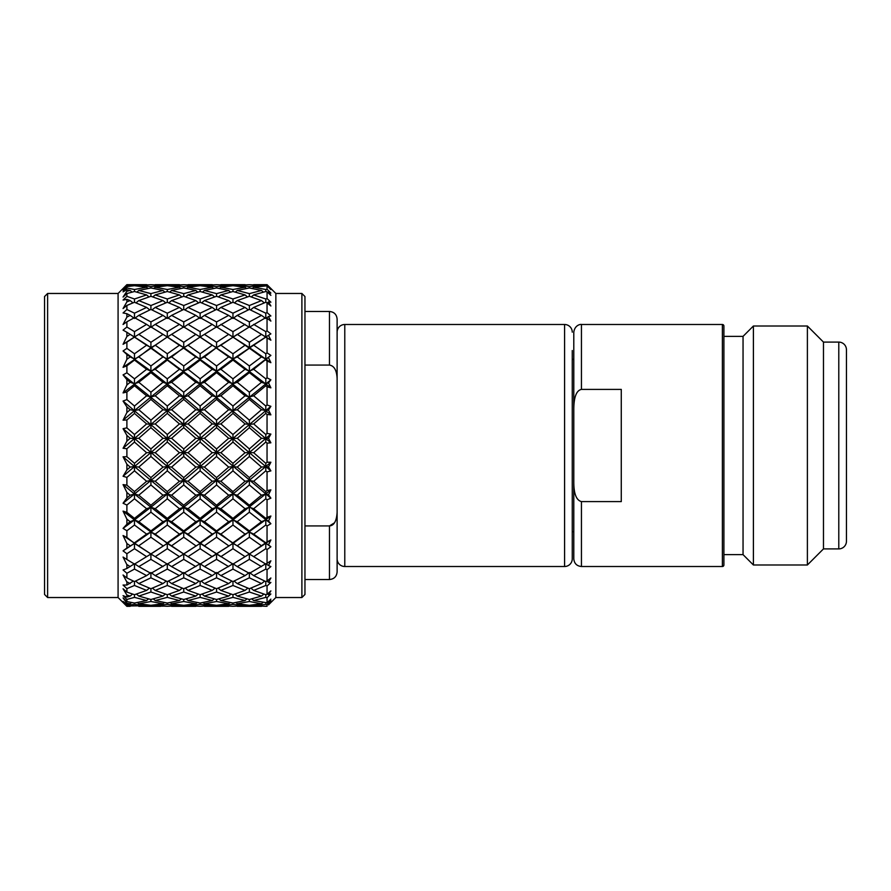 <?xml version="1.0" encoding="UTF-8"?>
<svg xmlns="http://www.w3.org/2000/svg" width="891" height="891" viewBox="0 0 891 891"><rect width="100%" height="100%" fill="white"/><g stroke="black" fill="none" stroke-linecap="round" stroke-linejoin="round"><path stroke-width="1.34" d="M304.956 579.529L329.47 579.529C334.114 579.083 336.675 576.522 337.121 571.877L337.121 512.381C336.564 521.112 334.002 525.623 329.47 525.924L334.403 522.872M336.586 517.56L337.121 512.637M304.956 311.471L329.47 311.471C334.114 311.917 336.675 314.478 337.121 319.123L337.121 378.619C336.753 370.344 334.203 365.833 329.47 365.076L304.956 365.076M329.47 579.529L329.47 525.924L304.956 525.924M337.121 512.381L337.121 378.619M573.793 359.34L573.793 531.66L572.256 531.66L572.256 350.531L572.256 359.34L573.793 359.34L573.793 332.143L573.793 408.735C573.949 396.851 576.499 390.414 581.444 389.4L621.272 389.4L621.272 501.6L581.444 501.6C576.377 500.274 573.826 493.826 573.793 482.265L573.793 558.857C574.238 563.502 576.8 566.063 581.444 566.509L722.378 566.509A1.537 1.537 0 0 0 723.904 564.983L723.904 326.017A1.537 1.537 0 0 0 722.378 324.491L722.378 566.509M564.593 566.509L564.593 324.491L344.784 324.491A7.663 7.663 0 0 0 337.121 332.143L337.121 558.857A7.663 7.663 0 0 0 344.784 566.509L564.593 566.509A7.663 7.663 0 0 0 572.256 558.857L572.256 350.531M564.593 324.491A7.663 7.663 0 0 1 572.256 332.143M572.256 540.469L572.256 558.857M823.473 342.099L838.787 342.099L838.787 548.901L823.473 548.901L823.473 342.099L807.391 326.017L807.391 564.983L823.473 548.901M838.787 548.901A7.663 7.663 0 0 0 846.45 541.238L846.45 349.762A7.663 7.663 0 0 0 838.787 342.099M723.904 554.636L743.049 554.636L753.396 564.983L753.396 326.017L807.391 326.017M753.396 564.983L807.391 564.983M743.049 554.636L743.049 336.364L753.396 326.017M723.904 336.364L743.049 336.364M581.444 389.4L581.444 324.491L722.378 324.491M573.793 408.735L573.793 482.265M301.893 597.527L301.893 293.473L304.956 296.536L304.956 594.464L301.893 597.527L275.854 597.527L268.503 604.889M47.613 293.473L44.55 296.536L44.55 594.464L47.613 597.527L47.613 293.473L118.08 293.473L118.08 597.527L47.613 597.527M151.993 309.912L155.212 307.428L167.296 313.186L167.296 318.477L171.607 315.381L183.735 321.918L183.735 327.264L188.046 324.38L200.13 331.641L200.13 336.998L204.429 334.348L216.558 342.289L216.558 347.601L220.868 345.218L232.963 353.76L232.963 359.006L265.796 337.121L267.044 337.934L267.044 352.858L265.796 353.76L265.796 359.006L261.497 356.89L249.369 365.967L249.369 371.101L253.679 369.286L270.875 355.398L267.044 352.858M253.679 345.218L265.796 353.76M126.89 286.579L134.485 285.688L134.485 285.009L146.647 284.663L126.89 284.663L123.058 288.55L126.89 285.075L123.058 290.31L126.89 286.579L126.89 288.005L123.058 291.836L126.89 289.709L126.89 291.246L123.058 297.048L126.89 293.562L126.89 296.358L123.058 300.067L126.89 299.354L126.89 301.871L123.058 308.564L126.89 305.435L126.89 309.511L134.485 313.186L134.485 318.477L138.796 315.381L150.913 321.918L150.913 327.264L155.212 324.38L167.296 331.641L167.296 336.998L171.607 334.348L183.735 342.289L183.735 347.601L188.046 345.218L200.13 353.76L200.13 359.006L216.558 347.601L249.369 326.897L265.796 336.998L265.796 331.641L267.044 330.873L267.044 318.31L270.875 321.094L268.503 316.55L270.875 315.96L267.044 312.574L265.796 313.186L265.796 318.477L261.497 315.381L249.369 321.918L249.369 327.264L265.796 317.642L267.044 318.31M220.868 345.218L237.251 334.348L249.369 342.289L261.497 334.348L265.796 337.121M184.816 309.912L188.046 307.428L200.13 313.186L200.13 318.477L204.429 315.381L216.558 321.918L216.558 327.264L232.963 317.642L249.369 327.264M220.868 324.38L232.963 331.641L245.058 324.38M204.429 315.381L216.558 309.411L228.675 315.381L232.963 318.477L232.963 313.186L245.058 307.428L248.288 309.912M216.558 321.918L228.675 315.381M188.046 307.428L200.13 302.272L212.247 307.428L215.477 309.912M200.13 313.186L212.247 307.428M168.789 302.873L171.607 300.59L183.735 296.291L195.831 300.59L198.637 302.873M171.607 300.59L183.735 305.524L195.831 300.59M152.84 296.926L155.212 294.921L167.296 291.502L179.425 294.921L181.809 296.926M155.212 294.921L167.296 298.986L179.425 294.921M136.88 292.125L138.796 290.455L150.913 287.96L162.997 290.455L164.902 292.125M138.796 290.455L150.913 293.629L162.997 290.455M126.89 288.005L134.485 289.497L146.614 287.247L148.006 288.495M134.485 285.688L146.614 287.247M126.89 309.511L123.058 312.964L126.89 313.699L126.89 317.096L123.058 324.48L126.89 321.796L126.89 327.03L134.485 331.641L134.485 336.998L138.796 334.348L150.913 342.289L150.913 347.601L155.212 345.218L167.296 353.76L167.296 359.006L171.607 356.89L183.735 365.967L183.735 371.101L200.13 359.006L204.429 356.89L216.558 365.967L216.558 371.101L220.868 369.286L232.963 378.82L232.963 383.787L270.875 355.398M126.89 327.03L123.058 330.127L126.89 332.276L126.89 336.453L123.058 344.294L126.89 342.144L126.89 348.359L134.485 353.76L134.485 359.006L138.796 356.89L150.913 365.967L150.913 371.101L155.212 369.286L167.296 378.82L167.296 383.787L183.735 371.101L188.046 369.286L200.13 378.82L200.13 383.787L232.963 359.006L237.251 356.89L249.369 348.203L245.058 345.218L232.963 353.76M216.558 342.289L228.675 334.348L249.369 347.601L265.796 336.998L270.875 340.195L268.503 335.35L265.796 336.998L270.875 333.88L267.044 330.873M232.963 331.641L232.963 336.998L216.558 326.897L200.13 336.998L195.831 334.348L183.735 342.289M200.13 331.641L212.247 324.38L216.558 327.264M188.046 324.38L200.13 317.642L212.247 324.38M183.735 321.918L195.831 315.381L200.13 318.477M171.607 315.381L183.735 309.411L195.831 315.381M167.296 313.186L179.425 307.428L182.655 309.912M155.212 307.428L167.296 302.272L179.425 307.428M135.978 302.873L138.796 300.59L150.913 305.524L150.913 309.411L162.997 315.381L150.913 321.918M150.913 305.524L162.997 300.59L165.815 302.873M138.796 300.59L150.913 296.291L162.997 300.59M126.89 296.358L134.485 298.986L134.485 302.272L146.614 307.428L134.485 313.186M134.485 298.986L146.614 294.921L148.986 296.926M126.89 293.562L134.485 291.502L146.614 294.921M126.89 291.246L130.175 290.455L132.091 292.125M265.796 360.075L267.044 361.011L267.044 377.829L265.796 378.82L265.796 383.787L261.497 382.284L249.369 392.207L249.369 396.985L253.679 395.793L265.796 385.781L265.796 383.787L268.503 382.863L270.875 379.8L267.044 377.829M253.679 369.286L265.796 378.82M249.369 348.203L261.497 356.89M237.251 356.89L249.369 365.967M232.963 337.121L245.058 345.218M126.89 348.359L123.058 350.987L126.89 354.495L126.89 359.318L123.058 367.348L126.89 365.811L126.89 372.806L134.485 378.82L134.485 383.787L138.796 382.284L150.913 392.207L150.913 396.985L167.296 383.787L171.607 382.284L183.735 392.207L183.735 396.985L200.13 383.787L204.429 382.284L216.558 392.207L216.558 396.985L220.868 395.793L232.963 406.029L232.963 410.562L270.875 379.8M126.89 372.806L123.058 374.899L126.89 379.633L126.89 384.957L123.058 392.92L126.89 392.029L126.89 399.591L134.485 406.029L134.485 410.562L150.913 396.985L155.212 395.793L167.296 406.029L167.296 410.562L183.735 396.985L188.046 395.793L200.13 406.029L200.13 410.562L232.963 383.787L237.251 382.284L249.369 372.638L249.369 371.101L245.058 369.286L232.963 378.82M220.868 369.286L232.963 360.075L232.963 359.006L228.675 356.89L216.558 365.967M204.429 356.89L216.558 347.601L212.247 345.218L200.13 353.76M123.058 392.92L167.296 359.006L200.13 336.998L232.963 359.006L270.875 387.83L268.503 382.863M188.046 345.218L200.13 336.998L183.735 326.897L167.296 336.998L162.997 334.348L150.913 342.289M167.296 331.641L179.425 324.38L183.735 327.264M155.212 324.38L167.296 317.642L179.425 324.38M167.296 318.477L162.997 315.381M138.796 315.381L150.913 309.411M149.833 309.912L146.614 307.428M126.89 305.435L134.485 302.272M124.54 305.936L126.89 301.871L130.175 300.59L132.993 302.873M265.796 385.781L267.044 386.805L267.044 404.971L265.796 406.029L265.796 410.562L261.497 409.715L249.369 420.162L249.369 424.428L253.679 423.916L265.796 413.413L265.796 410.562L268.503 410.038L270.875 406.318L267.044 404.971M253.679 395.793L265.796 406.029M249.369 372.638L261.497 382.284M237.251 382.284L249.369 392.207M232.963 360.075L245.058 369.286M216.558 348.203L228.675 356.89M200.13 337.121L212.247 345.218M126.89 399.591L123.058 401.073L126.89 406.897L126.89 412.533L123.058 420.184L134.485 410.562L138.796 409.715L150.913 420.162L150.913 424.428L167.296 410.562L171.607 409.715L183.735 420.162L183.735 424.428L200.13 410.562L204.429 409.715L216.558 420.162L216.558 424.428L220.868 423.916L232.963 434.507L232.963 438.461L270.875 406.318M123.058 420.184L126.89 419.984L126.89 427.858L134.485 434.507L134.485 438.461L150.913 424.428L155.212 423.916L167.296 434.507L167.296 438.461L183.735 424.428L188.046 423.916L200.13 434.507L200.13 438.461L232.963 410.562L237.251 409.715L249.369 399.413L249.369 396.985L245.058 395.793L232.963 406.029M220.868 395.793L232.963 385.781L232.963 383.787L228.675 382.284L216.558 392.207M204.429 382.284L216.558 372.638L216.558 371.101L212.247 369.286L200.13 378.82M188.046 369.286L200.13 360.075L200.13 359.006L195.831 356.89L183.735 365.967M171.607 356.89L183.735 347.601L179.425 345.218L167.296 353.76M123.058 367.348L167.296 336.998L183.735 347.601L216.558 371.101L270.875 414.838L268.503 410.038M155.212 345.218L167.296 336.998L150.913 326.897L134.485 336.998L130.175 334.348L126.89 336.453M134.485 331.641L146.614 324.38L150.913 327.264M126.89 321.796L134.485 317.642L146.614 324.38M125.631 319.49L126.89 317.096L130.175 315.381L134.485 318.477M265.796 413.413L267.044 414.482L267.044 433.405L265.796 434.507L265.796 438.461L261.497 438.283L249.369 448.93L249.369 452.539L253.679 452.717L265.796 442.07L265.796 438.461L268.503 438.35L270.875 434.095L267.044 433.405M253.679 423.916L265.796 434.507M249.369 399.413L261.497 409.715M237.251 409.715L249.369 420.162M232.963 385.781L245.058 395.793M216.558 372.638L228.675 382.284M200.13 360.075L212.247 369.286M183.735 348.203L195.831 356.89M167.296 337.121L179.425 345.218M126.89 427.858L123.058 428.682L126.89 435.398L126.89 441.179L123.058 448.262L134.485 438.461L138.796 438.283L150.913 448.93L150.913 452.539L167.296 438.461L171.607 438.283L183.735 448.93L183.735 452.539L200.13 438.461L204.429 438.283L216.558 448.93L216.558 452.539L220.868 452.717L232.963 463.331L232.963 466.572L270.875 434.095M123.058 448.262L126.89 448.741L126.89 456.682L134.485 463.331L134.485 466.572L150.913 452.539L155.212 452.717L167.296 463.331L167.296 466.572L183.735 452.539L188.046 452.717L200.13 463.331L200.13 466.572L232.963 438.461L237.251 438.283L249.369 427.669L249.369 424.428L245.058 423.916L232.963 434.507M220.868 423.916L232.963 413.413L232.963 410.562L228.675 409.715L216.558 420.162M204.429 409.715L216.558 399.413L216.558 396.985L212.247 395.793L200.13 406.029M188.046 395.793L200.13 385.781L200.13 383.787L195.831 382.284L183.735 392.207M171.607 382.284L183.735 372.638L183.735 371.101L179.425 369.286L167.296 378.82M155.212 369.286L167.296 360.075L167.296 359.006L162.997 356.89L150.913 365.967M138.796 356.89L150.913 347.601L146.614 345.218L134.485 353.76M123.058 344.294L134.485 336.998L150.913 347.601L200.13 383.787L270.875 442.816L268.503 438.35M126.89 342.144L134.485 337.121L126.89 332.276M265.796 442.07L267.044 443.161L267.044 462.24L265.796 463.331L265.796 466.572L261.497 467.084L249.369 477.587L249.369 480.438L253.679 481.285L265.796 470.838L265.796 466.572L268.503 466.895L270.875 462.24L267.044 462.24M253.679 452.717L265.796 463.331M249.369 427.669L261.497 438.283M237.251 438.283L249.369 448.93M232.963 413.413L245.058 423.916M216.558 399.413L228.675 409.715M200.13 385.781L212.247 395.793M183.735 372.638L195.831 382.284M167.296 360.075L179.425 369.286M150.913 348.203L162.997 356.89M134.485 337.121L146.614 345.218M126.89 456.682L123.058 456.827L126.89 464.222L126.89 469.947L123.058 476.251L134.485 466.572L138.796 467.084L150.913 477.587L150.913 480.438L167.296 466.572L171.607 467.084L183.735 477.587L183.735 480.438L200.13 466.572L204.429 467.084L216.558 477.587L216.558 480.438L220.868 481.285L232.963 491.587L232.963 494.015L270.875 462.24M123.058 476.251L126.89 477.409L126.89 485.15L134.485 491.587L134.485 494.015L150.913 480.438L155.212 481.285L167.296 491.587L167.296 494.015L183.735 480.438L188.046 481.285L200.13 491.587L200.13 494.015L232.963 466.572L237.251 467.084L249.369 456.493L249.369 452.539L245.058 452.717L232.963 463.331M220.868 452.717L232.963 442.07L232.963 438.461L228.675 438.283L216.558 448.93M204.429 438.283L216.558 427.669L216.558 424.428L212.247 423.916L200.13 434.507M188.046 423.916L200.13 413.413L200.13 410.562L195.831 409.715L183.735 420.162M171.607 409.715L183.735 399.413L183.735 396.985L179.425 395.793L167.296 406.029M155.212 395.793L167.296 385.781L167.296 383.787L162.997 382.284L150.913 392.207M138.796 382.284L150.913 372.638L150.913 371.101L146.614 369.286L134.485 378.82M126.89 365.811L134.485 360.075L134.485 359.006L130.175 356.89L126.89 359.318M265.796 470.838L267.044 471.918L267.044 490.54L265.796 491.587L265.796 494.015L261.497 495.207L249.369 505.219L249.369 507.213L253.679 508.716L265.796 498.793L265.796 494.015L268.503 494.75L270.875 489.85L267.044 490.54M253.679 481.285L265.796 491.587M249.369 456.493L261.497 467.084M237.251 467.084L249.369 477.587M232.963 442.07L245.058 452.717M216.558 427.669L228.675 438.283M200.13 413.413L212.247 423.916M183.735 399.413L195.831 409.715M167.296 385.781L179.425 395.793M150.913 372.638L162.997 382.284M134.485 360.075L146.614 369.286M126.89 485.15L123.058 484.604L126.89 492.445L126.89 497.946L123.058 503.248L134.485 494.015L138.796 495.207L150.913 505.219L150.913 507.213L167.296 494.015L171.607 495.207L183.735 505.219L183.735 507.213L200.13 494.015L204.429 495.207L216.558 505.219L216.558 507.213L220.868 508.716L232.963 518.362L232.963 519.899L270.875 489.85M123.058 503.248L126.89 505.041L126.89 512.347L134.485 518.362L134.485 519.899L150.913 507.213L155.212 508.716L167.296 518.362L167.296 519.899L183.735 507.213L188.046 508.716L200.13 518.362L200.13 519.899L232.963 494.015L237.251 495.207L249.369 484.971L249.369 480.438L245.058 481.285L232.963 491.587M220.868 481.285L232.963 470.838L232.963 466.572L228.675 467.084L216.558 477.587M204.429 467.084L216.558 456.493L216.558 452.539L212.247 452.717L200.13 463.331M188.046 452.717L200.13 442.07L200.13 438.461L195.831 438.283L183.735 448.93M171.607 438.283L183.735 427.669L183.735 424.428L179.425 423.916L167.296 434.507M155.212 423.916L167.296 413.413L167.296 410.562L162.997 409.715L150.913 420.162M138.796 409.715L150.913 399.413L150.913 396.985L146.614 395.793L134.485 406.029M126.89 392.029L134.485 385.781L134.485 383.787L130.175 382.284L126.89 384.957M265.796 498.793L267.044 499.818L267.044 517.381L265.796 518.362L265.796 519.899L261.497 521.714L249.369 530.925L249.369 531.994L253.679 534.11L265.796 525.033L265.796 519.899L268.503 521.023L270.875 516.023L267.044 517.381M253.679 508.716L265.796 518.362M249.369 484.971L261.497 495.207M237.251 495.207L249.369 505.219M232.963 470.838L245.058 481.285M216.558 456.493L228.675 467.084M200.13 442.07L212.247 452.717M183.735 427.669L195.831 438.283M167.296 413.413L179.425 423.916M150.913 399.413L162.997 409.715M134.485 385.781L146.614 395.793M126.89 512.347L123.058 511.122L126.89 519.163L126.89 524.253L123.058 528.385L134.485 519.899L138.796 521.714L150.913 530.925L150.913 531.994L167.296 519.899L171.607 521.714L183.735 530.925L183.735 531.994L200.13 519.899L204.429 521.714L216.558 530.925L216.558 531.994L220.868 534.11L232.963 543.399L270.875 516.023M123.058 528.385L126.89 530.758L126.89 537.396L134.485 543.399L150.913 531.994L155.212 534.11L167.296 543.399L183.735 531.994L188.046 534.11L200.13 543.399L232.963 519.899L237.251 521.714L249.369 512.18L249.369 507.213L245.058 508.716L232.963 518.362M220.868 508.716L232.963 498.793L232.963 494.015L228.675 495.207L216.558 505.219M204.429 495.207L216.558 484.971L216.558 480.438L212.247 481.285L200.13 491.587M188.046 481.285L200.13 470.838L200.13 466.572L195.831 467.084L183.735 477.587M171.607 467.084L183.735 456.493L183.735 452.539L179.425 452.717L167.296 463.331M155.212 452.717L167.296 442.07L167.296 438.461L162.997 438.283L150.913 448.93M138.796 438.283L150.913 427.669L150.913 424.428L146.614 423.916L134.485 434.507M126.89 419.984L134.485 413.413L134.485 410.562L130.175 409.715L126.89 412.533M265.796 525.033L267.044 525.98L267.044 541.917L249.369 554.002L253.679 556.652L265.796 548.711L265.796 543.399L268.503 544.88L270.875 539.946L267.044 541.917M253.679 534.11L265.796 542.797M249.369 512.18L261.497 521.714M237.251 521.714L249.369 530.925M232.963 498.793L245.058 508.716M216.558 484.971L228.675 495.207M200.13 470.838L212.247 481.285M183.735 456.493L195.831 467.084M167.296 442.07L179.425 452.717M150.913 427.669L162.997 438.283M134.485 413.413L146.614 423.916M126.89 537.396L123.058 535.536L126.89 543.51L126.89 548.032L123.058 550.872L134.485 543.399L150.913 554.002L167.296 543.399L183.735 554.002L200.13 543.399L232.963 564.103L249.369 554.002L265.796 564.103L267.044 563.357L267.044 549.558L270.875 546.773L268.503 544.88M201.199 581.088L204.429 583.572L216.558 577.813L216.558 572.523L220.868 575.619L232.963 569.082L232.963 563.736L237.251 566.62L249.369 559.359L249.369 554.002L270.875 539.946M123.058 550.872L126.89 553.745L126.89 559.492L134.485 564.103L150.913 554.002L167.296 564.103L183.735 554.002L200.13 564.103L232.963 543.399L237.251 545.782L249.369 537.24L249.369 531.994L245.058 534.11L232.963 542.797M220.868 534.11L232.963 525.033L232.963 519.899L228.675 521.714L216.558 530.925M204.429 521.714L216.558 512.18L216.558 507.213L212.247 508.716L200.13 518.362M188.046 508.716L200.13 498.793L200.13 494.015L195.831 495.207L183.735 505.219M171.607 495.207L183.735 484.971L183.735 480.438L179.425 481.285L167.296 491.587M155.212 481.285L167.296 470.838L167.296 466.572L162.997 467.084L150.913 477.587M138.796 467.084L150.913 456.493L150.913 452.539L146.614 452.717L134.485 463.331M126.89 448.741L134.485 442.07L134.485 438.461L130.175 438.283L126.89 441.179M265.796 548.711L267.044 549.558M249.369 537.24L261.497 545.782M237.251 545.782L249.369 553.879M232.963 525.033L245.058 534.11M216.558 512.18L228.675 521.714M200.13 498.793L212.247 508.716M183.735 484.971L195.831 495.207M167.296 470.838L179.425 481.285M150.913 456.493L162.997 467.084M134.485 442.07L146.614 452.717M234.032 581.088L237.251 583.572L249.369 577.813L249.369 572.523L253.679 575.619L265.796 569.082L265.796 563.736L249.369 573.358L237.251 566.62M204.429 545.782L216.558 537.24L216.558 531.994L249.369 554.002L245.058 556.652L232.963 548.711L232.963 543.399L216.558 553.879M168.377 581.088L171.607 583.572L183.735 577.813L183.735 572.523L188.046 575.619L200.13 569.082L200.13 563.736L204.429 566.62L216.558 559.359L216.558 554.002L220.868 556.652L232.963 548.711M200.13 542.797L212.247 534.11L216.558 531.994L200.13 519.899L195.831 521.714L183.735 530.925M188.046 534.11L200.13 525.033L200.13 519.899L183.735 507.213L179.425 508.716L167.296 518.362M171.607 521.714L183.735 512.18L183.735 507.213L167.296 494.015L162.997 495.207L150.913 505.219M155.212 508.716L167.296 498.793L167.296 494.015L150.913 480.438L146.614 481.285L134.485 491.587M138.796 495.207L150.913 484.971L150.913 480.438L134.485 466.572L130.175 467.084L126.89 469.947M126.89 477.409L134.485 470.838L134.485 466.572L123.058 456.827M249.369 559.359L261.497 566.62M265.796 569.082L267.044 569.783L267.044 581.01L265.796 581.589L253.679 575.619M216.558 537.24L228.675 545.782M200.13 525.033L212.247 534.11M183.735 512.18L195.831 521.714M167.296 498.793L179.425 508.716M150.913 484.971L162.997 495.207M134.485 470.838L146.614 481.285M250.861 588.127L253.679 590.41L265.796 585.476L265.796 581.589M237.251 583.572L249.369 588.728L261.497 583.572L264.727 581.088M220.868 575.619L232.963 581.589L245.058 575.619L249.369 572.523M204.429 566.62L216.558 573.358L232.963 563.736M171.607 545.782L183.735 537.24L183.735 531.994L216.558 554.002L212.247 556.652L200.13 548.711L200.13 543.399L183.735 553.879M135.566 581.088L138.796 583.572L150.913 577.813L150.913 572.523L155.212 575.619L167.296 569.082L167.296 563.736L171.607 566.62L183.735 559.359L183.735 554.002L188.046 556.652L200.13 548.711M167.296 542.797L179.425 534.11L183.735 531.994L167.296 519.899L162.997 521.714L150.913 530.925M155.212 534.11L167.296 525.033L167.296 519.899L150.913 507.213L146.614 508.716L134.485 518.362M138.796 521.714L150.913 512.18L150.913 507.213L134.485 494.015L130.175 495.207L126.89 497.946M126.89 505.041L134.485 498.793L134.485 494.015L123.058 484.604M232.963 569.082L245.058 575.619M216.558 559.359L228.675 566.62M249.369 577.813L261.497 583.572M265.796 585.476L267.044 586.011L267.044 594.297L265.796 594.709L253.679 590.41M183.735 537.24L195.831 545.782M167.296 525.033L179.425 534.11M150.913 512.18L162.997 521.714M134.485 498.793L146.614 508.716M251.763 598.875L253.679 600.545L265.796 597.371L265.796 594.709M234.879 594.074L237.251 596.079L249.369 599.498L261.497 596.079L263.87 594.074M237.251 596.079L249.369 592.014L249.369 588.728M218.05 588.127L220.868 590.41L232.963 594.709L245.058 590.41L247.876 588.127M220.868 590.41L232.963 585.476L232.963 581.589M204.429 583.572L216.558 588.728L228.675 583.572L231.894 581.088M188.046 575.619L200.13 581.589L212.247 575.619L216.558 572.523M171.607 566.62L183.735 573.358L200.13 563.736M138.796 545.782L150.913 537.24L150.913 531.994L183.735 554.002L179.425 556.652L167.296 548.711L167.296 543.399L150.913 553.879M126.89 559.492L123.058 557.064L126.89 564.705L126.89 568.503L123.058 569.962L126.89 573.247L134.485 569.082L134.485 563.736L138.796 566.62L150.913 559.359L150.913 554.002L155.212 556.652L167.296 548.711M134.485 542.797L146.614 534.11L150.913 531.994L134.485 519.899L130.175 521.714L126.89 524.253M126.89 530.758L134.485 525.033L134.485 519.899L123.058 511.122M216.558 577.813L228.675 583.572M200.13 569.082L212.247 575.619M232.963 585.476L245.058 590.41M183.735 559.359L195.831 566.62M249.369 592.014L261.497 596.079M265.796 597.371L267.044 597.727L267.044 602.806L253.679 600.545M150.913 537.24L162.997 545.782M134.485 525.033L146.614 534.11M252.844 604.933L253.679 605.691L265.796 604.388L265.796 603.04M235.859 602.505L237.251 603.753L249.369 605.312L261.497 603.753L262.901 602.505M237.251 603.753L249.369 601.503L249.369 599.498M218.952 598.875L220.868 600.545L232.963 603.04L245.058 600.545L246.974 598.875M220.868 600.545L232.963 597.371L232.963 594.709M202.045 594.074L204.429 596.079L216.558 599.498L228.675 596.079L231.047 594.074M204.429 596.079L216.558 592.014L216.558 588.728M185.228 588.127L188.046 590.41L200.13 594.709L212.247 590.41L215.065 588.127M188.046 590.41L200.13 585.476L200.13 581.589M171.607 583.572L183.735 588.728L195.831 583.572L199.049 581.088M155.212 575.619L167.296 581.589L179.425 575.619L183.735 572.523M138.796 566.62L150.913 573.358L167.296 563.736M123.058 535.536L150.913 554.002L146.614 556.652L134.485 548.711L134.485 543.399L126.89 548.032M126.89 553.745L134.485 548.711M200.13 585.476L212.247 590.41M183.735 577.813L195.831 583.572M216.558 592.014L228.675 596.079M167.296 569.082L179.425 575.619M232.963 597.371L245.058 600.545M150.913 559.359L162.997 566.62M249.369 601.503L261.497 603.753M265.796 604.388L267.044 604.555L267.044 606.27L265.796 606.292L267.044 606.27M253.679 605.691L265.796 606.292M237.073 606.17L249.369 605.991L249.369 605.312M220.032 604.933L220.868 605.691L232.963 606.292L245.058 605.691L245.894 604.933M220.868 605.691L232.963 604.388L232.963 603.04M203.025 602.505L204.429 603.753L216.558 605.312L228.675 603.753L230.067 602.505M204.429 603.753L216.558 601.503L216.558 599.498M186.13 598.875L188.046 600.545L200.13 603.04L212.247 600.545L214.152 598.875M188.046 600.545L200.13 597.371L200.13 594.709M169.234 594.074L171.607 596.079L183.735 599.498L195.831 596.079L198.203 594.074M171.607 596.079L183.735 592.014L183.735 588.728M152.406 588.127L155.212 590.41L167.296 594.709L179.425 590.41L182.243 588.127M155.212 590.41L167.296 585.476L167.296 581.589M138.796 583.572L150.913 588.728L162.997 583.572L166.227 581.088M126.89 573.247L126.89 577.914L134.485 581.589L146.614 575.619L150.913 572.523M126.89 568.503L134.485 563.736M261.531 606.337L237.251 606.337L261.531 606.337L249.369 605.991M183.735 592.014L195.831 596.079M167.296 585.476L179.425 590.41M200.13 597.371L212.247 600.545M150.913 577.813L162.997 583.572M216.558 601.503L228.675 603.753M134.485 569.082L146.614 575.619M232.963 604.388L245.058 605.691M204.239 606.17L216.558 605.991L216.558 605.312M187.21 604.933L188.046 605.691L200.13 606.292L212.247 605.691L213.072 604.933M188.046 605.691L200.13 604.388L200.13 603.04M170.203 602.505L171.607 603.753L183.735 605.312L195.831 603.753L197.223 602.505M171.607 603.753L183.735 601.503L183.735 599.498M153.308 598.875L155.212 600.545L167.296 603.04L179.425 600.545L181.341 598.875M155.212 600.545L167.296 597.371L167.296 594.709M136.412 594.074L138.796 596.079L150.913 599.498L162.997 596.079L165.37 594.074M138.796 596.079L150.913 592.014L150.913 588.728M126.89 577.914L123.058 574.996L126.89 582.068L126.89 585.031L123.058 585.053L126.89 588.639L126.89 592.092L134.485 594.709L146.614 590.41L149.421 588.127M126.89 588.639L134.485 585.476L134.485 581.589M126.89 585.031L133.405 581.088M216.558 605.991L228.709 606.337L204.429 606.337L228.675 606.337M167.296 597.371L179.425 600.545M150.913 592.014L162.997 596.079M183.735 601.503L195.831 603.753M134.485 585.476L146.614 590.41M200.13 604.388L212.247 605.691M171.428 606.17L183.735 605.991L183.735 605.312M154.377 604.933L155.212 605.691L167.296 606.292L179.425 605.691L180.26 604.933M155.212 605.691L167.296 604.388L167.296 603.04M137.392 602.505L138.796 603.753L150.913 605.312L162.997 603.753L164.401 602.505M138.796 603.753L150.913 601.503L150.913 599.498M126.89 592.092L123.058 588.773L126.89 595.043L126.89 597.07L123.058 595.656L126.89 599.443L126.89 601.559L134.485 603.04L146.614 600.545L148.519 598.875M126.89 599.443L134.485 597.371L134.485 594.709M126.89 597.07L130.175 596.079L132.559 594.074M195.875 606.337L171.607 606.337L195.875 606.337L183.735 605.991M150.913 601.503L162.997 603.753M134.485 597.371L146.614 600.545M167.296 604.388L179.425 605.691M160.58 606.326L138.796 606.337L150.913 605.991L150.913 605.312M163.187 606.17L150.913 605.991M125.386 601.191L123.058 597.939L126.89 603.218L126.89 604.243L123.058 601.436L126.89 606.003L146.614 605.691L147.438 604.933M126.89 605.29L134.485 604.388L134.485 603.04M126.89 604.243L130.175 603.753L131.578 602.505M134.485 604.388L146.614 605.691M123.994 603.229L126.89 606.314L130.175 606.337L126.89 606.337L125.72 605.1M125.598 604.967L124.205 603.474M130.175 583.572L126.689 581.723M130.175 566.62L126.734 564.404M301.893 293.473L275.854 293.473L267.044 284.663L253.657 284.663L267.144 285.042M253.679 284.663L267.044 284.663L270.875 288.795L268.503 286.757L270.875 289.575L267.044 285.822L267.044 289.23L265.796 289.497L265.796 291.502L267.044 291.825L267.088 298.585M236.427 286.067L237.251 285.309L249.369 286.612L249.369 287.96L261.497 290.455L249.369 293.629L249.369 296.291L261.497 300.59L249.369 305.524L249.369 309.411L261.497 315.381M249.369 286.612L261.497 285.309L262.333 286.067M252.276 288.495L253.679 287.247L267.044 285.822M220.678 284.83L232.963 285.009L232.963 285.688L245.058 287.247L232.963 289.497L232.963 291.502L245.058 294.921L232.963 298.986L232.963 302.272L245.058 307.428M232.963 285.009L245.103 284.663L220.868 284.663L245.058 284.663M237.251 285.309L249.369 284.708L261.497 285.309M253.679 287.247L265.796 289.497M263.402 292.125L261.497 290.455M251.295 296.926L253.679 294.921L265.796 291.502M246.462 288.495L245.058 287.247M235.347 292.125L237.251 290.455L249.369 287.96M203.594 286.067L204.429 285.309L216.558 286.612L216.558 287.96L228.675 290.455L216.558 293.629L216.558 296.291L228.675 300.59L216.558 305.524L216.558 309.411M216.558 286.612L228.675 285.309L229.499 286.067M219.464 288.495L220.868 287.247L232.963 285.688M187.856 284.83L200.13 285.009L200.13 285.688L212.247 287.247L200.13 289.497L200.13 291.502L212.247 294.921L200.13 298.986L200.13 302.272M200.13 285.009L212.281 284.663L188.046 284.663L212.247 284.663M204.429 285.309L216.558 284.708L228.675 285.309M220.868 287.247L232.963 289.497M237.251 290.455L249.369 293.629M253.679 294.921L265.796 298.986L267.044 298.541L270.875 302.194L268.503 301.904L270.875 305.992L267.044 302.773L267.044 312.574M124.016 290.878L124.573 290.31M264.315 302.873L261.497 300.59M250.449 309.912L253.679 307.428L265.796 302.272L267.044 302.773M247.442 296.926L245.058 294.921M234.444 302.873L237.251 300.59L249.369 296.291M230.58 292.125L228.675 290.455M218.484 296.926L220.868 294.921L232.963 291.502M213.651 288.495L212.247 287.247M202.513 292.125L204.429 290.455L216.558 287.96M170.782 286.067L171.607 285.309L183.735 286.612L183.735 287.96L195.831 290.455L183.735 293.629L183.735 296.291M183.735 286.612L195.831 285.309L196.655 286.067M186.642 288.495L188.046 287.247L200.13 285.688M155.023 284.83L167.296 285.009L167.296 285.688L179.425 287.247L167.296 289.497L167.296 291.502M167.296 285.009L179.47 284.663L155.212 284.663L179.425 284.663M171.607 285.309L183.735 284.708L195.831 285.309M188.046 287.247L200.13 289.497M204.429 290.455L216.558 293.629M220.868 294.921L232.963 298.986M237.251 300.59L249.369 305.524M253.679 307.428L265.796 313.186M123.058 288.55L124.105 287.492M249.369 309.411L237.251 315.381L232.963 318.477M231.482 302.873L228.675 300.59M232.963 302.272L220.868 307.428L217.638 309.912M214.631 296.926L212.247 294.921M216.558 296.291L204.429 300.59L201.611 302.873M197.735 292.125L195.831 290.455M200.13 291.502L188.046 294.921L185.662 296.926M180.828 288.495L179.425 287.247M183.735 287.96L171.607 290.455L169.702 292.125M150.913 287.96L150.913 286.612L162.997 285.309L163.833 286.067M167.296 285.688L155.212 287.247L153.809 288.495M162.997 285.309L150.913 284.708L138.796 285.309L137.96 286.067M126.89 285.588L130.175 285.309L131.01 286.067M126.89 285.075L130.175 285.309M126.89 284.708L134.485 285.009M146.614 284.663L126.89 284.663L118.08 293.473M138.796 285.309L150.913 286.612M126.89 289.709L130.175 290.455M155.212 287.247L167.296 289.497M126.89 299.354L130.175 300.59M171.607 290.455L183.735 293.629M126.89 313.699L130.175 315.381M188.046 294.921L200.13 298.986M204.429 300.59L216.558 305.524M126.89 354.495L130.175 356.89M220.868 307.428L232.963 313.186M126.89 379.633L130.175 382.284M237.251 315.381L249.369 321.918M126.89 406.897L130.175 409.715M253.679 324.38L265.796 331.641M126.89 435.398L130.175 438.283M267.044 337.934L270.875 340.195M126.89 464.222L130.175 467.084M126.89 492.445L130.175 495.207M126.89 543.51L130.175 545.782M126.89 519.163L130.175 521.714M126.89 595.043L130.175 596.079M126.89 603.218L130.175 603.753M130.175 606.337L126.89 606.337L118.08 597.527M267.044 361.011L270.875 362.682L268.503 357.692M267.044 386.805L270.875 387.83M267.044 414.482L270.875 414.838M267.044 443.161L270.875 442.816M267.044 471.918L270.875 470.894L268.503 466.895M267.044 499.818L270.875 498.158L268.503 494.75M267.044 525.98L270.875 523.719L268.503 521.023M267.044 569.783L270.875 566.565L268.503 565.529L270.875 560.818L267.044 563.357M267.044 586.011L270.875 582.469L268.503 582.324L270.875 577.992L267.044 581.01M267.044 597.727L270.875 593.974L268.503 594.72L270.875 590.911L267.044 594.297M267.044 604.555L270.875 600.712L268.503 602.327L270.875 599.142L267.044 602.806M275.854 293.473L275.854 597.527M267.044 291.825L270.875 295.366L268.503 291.858L270.875 293.05L267.044 289.23M268.503 335.35L269.895 334.481M269.06 302.851L269.427 303.475M269.505 293.328L270.875 295.366M270.251 288.829L270.875 289.575M126.89 606.003L123.058 602.205M126.89 601.559L123.058 597.939M123.058 290.31L124.428 288.584M125.018 294.041L125.442 293.406M267.5 593.885L268.503 594.72M266.877 581.088L268.503 582.324M265.796 563.736L268.503 565.529M249.369 342.289L249.369 347.601L270.875 362.682M265.796 318.477L268.503 316.55M265.796 298.986L265.796 302.272M267.222 302.929L268.503 301.904M267.757 292.493L268.503 291.858M265.796 285.009L265.796 285.688M183.735 305.524L183.735 309.411M167.296 298.986L167.296 302.272M150.913 293.629L150.913 296.291M134.485 289.497L134.485 291.502M123.058 428.682L183.735 480.438L216.558 507.213L249.369 531.994L270.875 546.773M123.058 401.073L216.558 480.438L270.875 523.719M123.058 374.899L167.296 410.562L270.875 498.158M123.058 350.987L150.913 371.101L183.735 396.985L270.875 470.894M329.47 365.076L329.47 311.471M344.784 566.509L344.784 324.491M581.444 501.6L581.444 566.509M581.444 324.491C581.177 324.135 574.873 324.591 573.793 332.143"/></g></svg>

